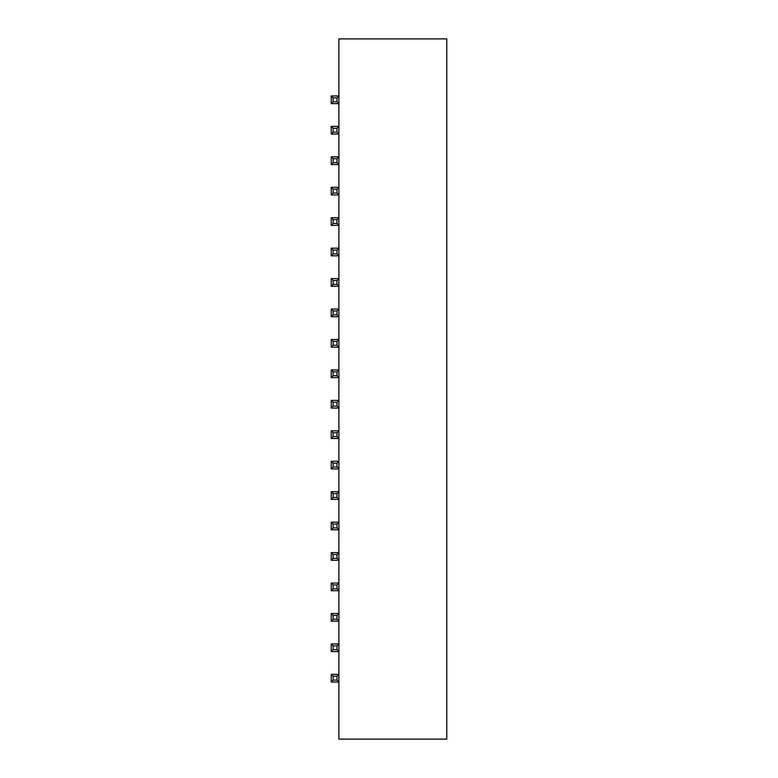 <?xml version="1.0" encoding="UTF-8"?>
<svg xmlns="http://www.w3.org/2000/svg" width="778" height="778" viewBox="0 0 778 778"><rect width="100%" height="100%" fill="white"/><g stroke="black" fill="none" stroke-linecap="round" stroke-linejoin="round"><path stroke-width="1.17" d="M446.767 38.9L446.767 739.1L338.897 739.1L338.897 674.38L331.234 674.38L333.149 676.296L336.981 676.296L338.897 674.38L338.897 643.931L331.234 643.931L333.149 645.857L336.981 645.857L338.897 643.931L338.897 613.492L331.234 613.492L333.149 615.408L336.981 615.408L338.897 613.492L338.897 583.043L331.234 583.043L333.149 584.968L336.981 584.968L338.897 583.043L338.897 552.604L331.234 552.604L333.149 554.52L336.981 554.52L338.897 552.604L338.897 522.164L331.234 522.164L333.149 524.08L336.981 524.08L338.897 522.164L338.897 491.715L331.234 491.715L333.149 493.631L336.981 493.631L338.897 491.715L338.897 461.276L331.234 461.276L333.149 463.192L336.981 463.192L338.897 461.276L338.897 430.827L331.234 430.827L333.149 432.743L336.981 432.743L338.897 430.827L338.897 400.388L331.234 400.388L333.149 402.304L336.981 402.304L338.897 400.388L338.897 369.939L331.234 369.939L333.149 371.865L336.981 371.865L338.897 369.939L338.897 339.5L331.234 339.5L333.149 341.416L336.981 341.416L338.897 339.5L338.897 309.061L331.234 309.061L333.149 310.976L336.981 310.976L338.897 309.061L338.897 278.612L331.234 278.612L333.149 280.527L336.981 280.527L338.897 278.612L338.897 248.172L331.234 248.172L333.149 250.088L336.981 250.088L338.897 248.172L338.897 217.723L331.234 217.723L333.149 219.639L336.981 219.639L338.897 217.723L338.897 187.284L331.234 187.284L333.149 189.2L336.981 189.2L338.897 187.284L338.897 156.835L331.234 156.835L333.149 158.761L336.981 158.761L338.897 156.835L338.897 126.396L331.234 126.396L333.149 128.312L336.981 128.312L338.897 126.396L338.897 95.947L331.234 95.947L333.149 97.872L336.981 97.872L338.897 95.947L338.897 38.9L446.767 38.9M336.981 676.296L336.981 680.128L338.897 682.053L331.234 682.053L333.149 680.128L333.149 676.296M336.981 645.857L336.981 649.688L338.897 651.604L331.234 651.604L333.149 649.688L333.149 645.857M336.981 615.408L336.981 619.239L338.897 621.165L331.234 621.165L333.149 619.239L333.149 615.408M336.981 584.968L336.981 588.8L338.897 590.716L331.234 590.716L333.149 588.8L333.149 584.968M336.981 554.52L336.981 558.361L338.897 560.277L331.234 560.277L333.149 558.361L333.149 554.52M336.981 524.08L336.981 527.912L338.897 529.828L331.234 529.828L333.149 527.912L333.149 524.08M336.981 493.631L336.981 497.473L338.897 499.388L331.234 499.388L333.149 497.473L333.149 493.631M336.981 463.192L336.981 467.024L338.897 468.94L331.234 468.94L333.149 467.024L333.149 463.192M336.981 432.743L336.981 436.584L338.897 438.5L331.234 438.5L333.149 436.584L333.149 432.743M336.981 402.304L336.981 406.135L338.897 408.061L331.234 408.061L333.149 406.135L333.149 402.304M336.981 371.865L336.981 375.696L338.897 377.612L331.234 377.612L333.149 375.696L333.149 371.865M336.981 341.416L336.981 345.257L338.897 347.173L331.234 347.173L333.149 345.257L333.149 341.416M336.981 310.976L336.981 314.808L338.897 316.724L331.234 316.724L333.149 314.808L333.149 310.976M336.981 280.527L336.981 284.369L338.897 286.285L331.234 286.285L333.149 284.369L333.149 280.527M336.981 250.088L336.981 253.92L338.897 255.836L331.234 255.836L333.149 253.92L333.149 250.088M336.981 219.639L336.981 223.481L338.897 225.396L331.234 225.396L333.149 223.481L333.149 219.639M336.981 189.2L336.981 193.032L338.897 194.957L331.234 194.957L333.149 193.032L333.149 189.2M336.981 158.761L336.981 162.592L338.897 164.508L331.234 164.508L333.149 162.592L333.149 158.761M336.981 128.312L336.981 132.143L338.897 134.069L331.234 134.069L333.149 132.143L333.149 128.312M336.981 97.872L336.981 101.704L338.897 103.62L331.234 103.62L333.149 101.704L333.149 97.872M336.981 680.128L333.149 680.128M331.234 682.053L331.234 674.38M336.981 649.688L333.149 649.688M331.234 651.604L331.234 643.931M336.981 619.239L333.149 619.239M331.234 621.165L331.234 613.492M336.981 588.8L333.149 588.8M331.234 590.716L331.234 583.043M336.981 558.361L333.149 558.361M331.234 560.277L331.234 552.604M336.981 527.912L333.149 527.912M331.234 529.828L331.234 522.164M336.981 497.473L333.149 497.473M331.234 499.388L331.234 491.715M336.981 467.024L333.149 467.024M331.234 468.94L331.234 461.276M336.981 436.584L333.149 436.584M331.234 438.5L331.234 430.827M336.981 406.135L333.149 406.135M331.234 408.061L331.234 400.388M336.981 375.696L333.149 375.696M331.234 377.612L331.234 369.939M336.981 345.257L333.149 345.257M331.234 347.173L331.234 339.5M336.981 314.808L333.149 314.808M331.234 316.724L331.234 309.061M336.981 284.369L333.149 284.369M331.234 286.285L331.234 278.612M336.981 253.92L333.149 253.92M331.234 255.836L331.234 248.172M336.981 223.481L333.149 223.481M331.234 225.396L331.234 217.723M336.981 193.032L333.149 193.032M331.234 194.957L331.234 187.284M336.981 162.592L333.149 162.592M331.234 164.508L331.234 156.835M336.981 132.143L333.149 132.143M331.234 134.069L331.234 126.396M336.981 101.704L333.149 101.704M331.234 103.62L331.234 95.947"/></g></svg>
